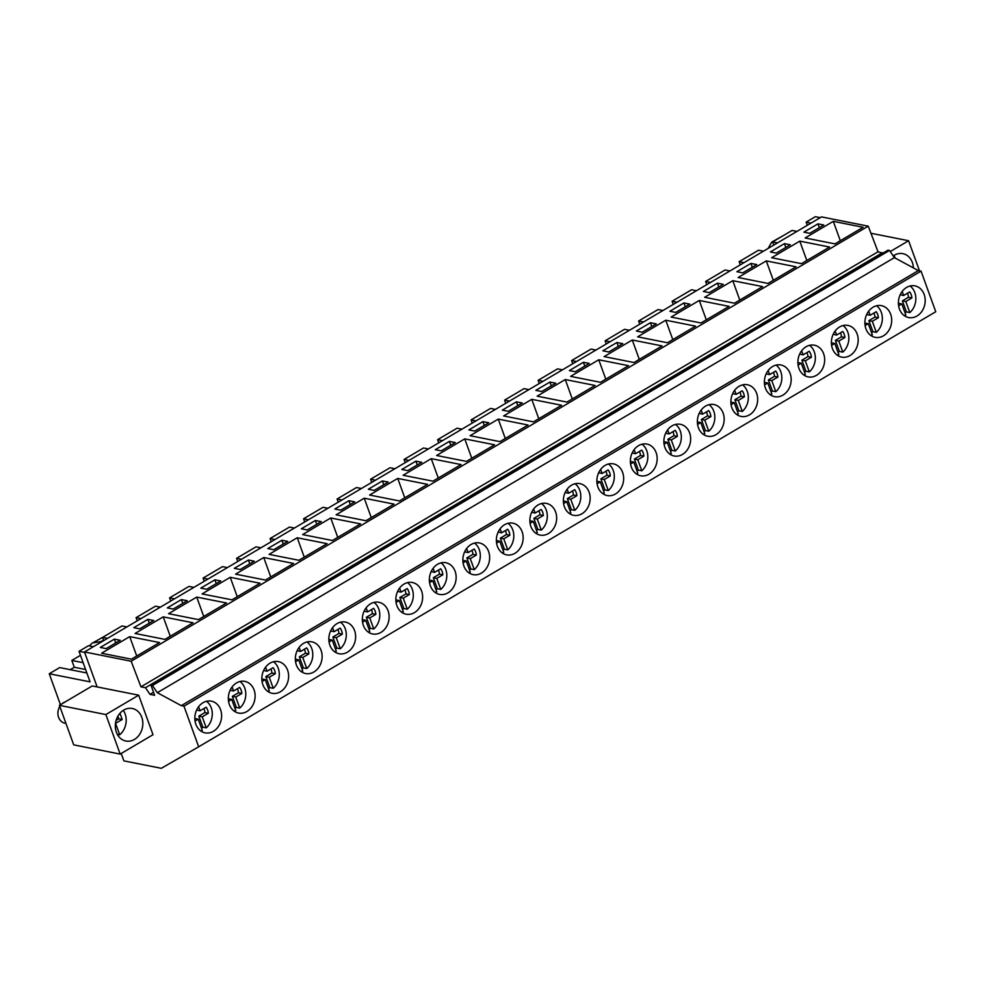<?xml version="1.0" encoding="UTF-8"?>
<svg xmlns="http://www.w3.org/2000/svg" width="985" height="985" viewBox="0 0 985 985"><rect width="100%" height="100%" fill="white"/><g stroke="black" fill="none" stroke-linecap="round" stroke-linejoin="round"><path stroke-width="1.48" d="M138.688 695.176L92.245 685.954L59.408 705.334L73.715 744.869L120.17 754.091L153.007 734.712L138.688 695.176L105.863 714.556L120.17 754.091M121.217 753.476L123.901 760.876L161.306 768.312L198.675 746.802L183.973 706.196L181.289 705.654L157.317 692.701L152.441 685.511L150.976 685.215L154.62 695.287L149.979 694.376L145.472 687.715L140.941 686.828L131.165 661.23L84.476 651.959L97.133 686.927M882.905 253.194L878.017 251.766L868.228 226.168L821.539 216.897L84.476 651.959M868.228 226.168L131.165 661.23M129.725 636.63L101.578 653.24L131.411 659.162L159.545 642.552L129.725 636.63L136.743 656.022M114.371 639.13L100.298 647.441L106.171 648.61L120.244 640.299L114.371 639.13L115.75 642.946M474.708 431.073L488.782 422.774L482.909 421.605L468.835 429.916L474.708 431.073M498.262 419.105L470.116 435.715L499.937 441.637L528.083 425.027L498.262 419.105L505.28 438.485M508.211 411.299L522.284 402.988L516.411 401.831L502.338 410.129L508.211 411.299M531.765 399.331L503.618 415.941L533.439 421.863L561.585 405.254L531.765 399.331L538.783 418.711M407.704 470.621L421.765 462.322L415.904 461.152L401.831 469.463L407.704 470.621M431.245 458.653L403.111 475.262L432.932 481.185L461.079 464.575L431.245 458.653L438.263 478.033M441.206 450.847L455.279 442.548L449.406 441.379L435.333 449.689L441.206 450.847M464.748 438.879L436.614 455.489L466.434 461.411L494.581 444.801L464.748 438.879L471.766 458.259M616.918 342.497L602.845 350.808L608.718 351.977L622.791 343.666L616.918 342.497L618.297 346.314M632.271 339.997L604.125 356.607L633.958 362.529L662.092 345.92L632.271 339.997L639.29 359.39M642.22 332.204L656.293 323.893L650.42 322.723L636.359 331.034L642.22 332.204M665.774 320.223L637.627 336.833L667.461 342.755L695.595 326.146L665.774 320.223L672.792 339.603M541.713 391.525L555.786 383.214L549.913 382.057L535.84 390.356L541.713 391.525M565.267 379.545L537.12 396.167L566.954 402.089L595.088 385.467L565.267 379.545L572.285 398.937M575.215 371.751L589.289 363.44L583.415 362.283L569.342 370.582L575.215 371.751M598.769 359.771L570.623 376.381L600.456 382.303L628.59 365.694L598.769 359.771L605.787 379.163M214.878 579.808L200.817 588.119L206.678 589.276L220.751 580.978L214.878 579.808L216.269 583.625M230.231 577.308L202.085 593.918L231.918 599.84L260.052 583.231L230.231 577.308L237.25 596.688M240.18 569.502L254.253 561.191L248.392 560.034L234.319 568.333L240.18 569.502M263.734 557.535L235.587 574.144L265.421 580.067L293.567 563.457L263.734 557.535L270.752 576.914M139.673 628.824L153.746 620.525L147.873 619.356L133.8 627.667L139.673 628.824M163.227 616.856L135.08 633.466L164.914 639.388L193.048 622.779L163.227 616.856L170.245 636.236M173.175 609.05L187.249 600.751L181.375 599.582L167.315 607.893L173.175 609.05M196.729 597.082L168.583 613.692L198.416 619.614L226.55 603.005L196.729 597.082L203.747 616.462M348.899 500.7L334.826 509.011L340.687 510.181L354.76 501.87L348.899 500.7L350.278 504.517M364.241 498.201L336.107 514.81L365.927 520.733L394.074 504.123L364.241 498.201L371.259 517.593M374.202 490.407L388.262 482.096L382.402 480.926L368.328 489.237L374.202 490.407M397.743 478.427L369.609 495.036L399.43 500.959L427.576 484.349L397.743 478.427L404.761 497.819M273.682 549.729L287.755 541.418L281.895 540.26L267.822 548.559L273.682 549.729M297.236 537.748L269.09 554.37L298.923 560.293L327.069 543.671L297.236 537.748L304.254 557.141M307.185 529.955L321.258 521.644L315.397 520.486L301.324 528.785L307.185 529.955M330.738 517.975L302.592 534.596L332.425 540.506L360.572 523.897L330.738 517.975L337.756 537.367M742.727 272.87L756.8 264.571L750.939 263.401L736.866 271.712L742.727 272.87M766.281 260.902L738.134 277.511L767.968 283.434L796.114 266.824L766.281 260.902L773.299 280.282M784.442 243.627L770.368 251.926L776.229 253.096L790.302 244.785L784.442 243.627L785.821 247.444M799.783 241.128L771.649 257.738L801.47 263.66L829.616 247.038L799.783 241.128L806.801 260.508M683.922 302.949L669.862 311.26L675.722 312.417L689.795 304.119L683.922 302.949L685.314 306.766M699.276 300.45L671.13 317.059L700.963 322.981L729.109 306.372L699.276 300.45L706.294 319.829M717.437 283.175L703.364 291.486L709.225 292.644L723.298 284.345L717.437 283.175L718.816 286.992M732.778 280.676L704.632 297.285L734.465 303.208L762.612 286.598L732.778 280.676L739.797 300.056M833.285 221.342L805.151 237.964L834.972 243.886L863.119 227.264L833.285 221.342L840.303 240.734M817.944 223.854L803.871 232.152L809.732 233.322L823.805 225.011L817.944 223.854L819.323 227.658M878.017 251.766L140.941 686.828M882.535 252.665L145.472 687.715M153.525 692.27L149.979 694.376M198.675 746.802L935.75 311.74L921.049 271.134L918.365 270.592L894.38 257.639L889.504 250.449L888.039 250.153L150.976 685.215M889.504 250.449L152.441 685.511M894.38 257.639L157.317 692.701M918.365 270.592L181.289 705.654M921.049 271.134L183.973 706.196M194.895 716.551A16.154 13.285 101.2 0 0 205.077 732.852A16.154 13.285 101.2 0 0 221.551 717.462A16.154 13.285 101.2 0 0 211.369 701.16A16.154 13.285 101.2 0 0 194.895 716.551M556.587 519.698A16.154 13.285 101.2 0 0 546.404 503.409A16.154 13.285 101.2 0 0 529.93 518.799A16.154 13.285 101.2 0 0 540.112 535.089A16.154 13.285 101.2 0 0 556.587 519.698M657.093 460.377A16.154 13.285 101.2 0 0 646.911 444.075A16.154 13.285 101.2 0 0 630.437 459.466A16.154 13.285 101.2 0 0 640.619 475.767A16.154 13.285 101.2 0 0 657.093 460.377M757.6 401.043A16.154 13.285 101.2 0 0 747.418 384.753A16.154 13.285 101.2 0 0 730.944 400.144A16.154 13.285 101.2 0 0 741.126 416.433A16.154 13.285 101.2 0 0 757.6 401.043M697.442 419.918A16.154 13.285 101.2 0 0 707.624 436.22A16.154 13.285 101.2 0 0 724.098 420.829A16.154 13.285 101.2 0 0 713.916 404.527A16.154 13.285 101.2 0 0 697.442 419.918M663.939 439.692A16.154 13.285 101.2 0 0 674.122 455.993A16.154 13.285 101.2 0 0 690.596 440.603A16.154 13.285 101.2 0 0 680.413 424.301A16.154 13.285 101.2 0 0 663.939 439.692M496.428 538.573A16.154 13.285 101.2 0 0 506.61 554.863A16.154 13.285 101.2 0 0 523.084 539.472A16.154 13.285 101.2 0 0 512.902 523.183A16.154 13.285 101.2 0 0 496.428 538.573M596.935 479.239A16.154 13.285 101.2 0 0 607.117 495.541A16.154 13.285 101.2 0 0 623.591 480.151A16.154 13.285 101.2 0 0 613.409 463.849A16.154 13.285 101.2 0 0 596.935 479.239M295.401 657.229A16.154 13.285 101.2 0 0 305.584 673.518A16.154 13.285 101.2 0 0 322.058 658.128A16.154 13.285 101.2 0 0 311.876 641.838A16.154 13.285 101.2 0 0 295.401 657.229M355.56 638.354A16.154 13.285 101.2 0 0 345.378 622.052A16.154 13.285 101.2 0 0 328.904 637.443A16.154 13.285 101.2 0 0 339.086 653.745A16.154 13.285 101.2 0 0 355.56 638.354M255.053 697.675A16.154 13.285 101.2 0 0 244.871 681.386A16.154 13.285 101.2 0 0 228.397 696.777A16.154 13.285 101.2 0 0 238.579 713.066A16.154 13.285 101.2 0 0 255.053 697.675M261.899 677.003A16.154 13.285 101.2 0 0 272.082 693.292A16.154 13.285 101.2 0 0 288.556 677.902A16.154 13.285 101.2 0 0 278.373 661.612A16.154 13.285 101.2 0 0 261.899 677.003M362.406 617.669A16.154 13.285 101.2 0 0 372.589 633.971A16.154 13.285 101.2 0 0 389.063 618.58A16.154 13.285 101.2 0 0 378.88 602.278A16.154 13.285 101.2 0 0 362.406 617.669M462.925 558.347A16.154 13.285 101.2 0 0 473.108 574.637A16.154 13.285 101.2 0 0 489.582 559.258A16.154 13.285 101.2 0 0 479.399 542.957A16.154 13.285 101.2 0 0 462.925 558.347M456.08 579.032A16.154 13.285 101.2 0 0 445.897 562.731A16.154 13.285 101.2 0 0 429.423 578.121A16.154 13.285 101.2 0 0 439.606 594.423A16.154 13.285 101.2 0 0 456.08 579.032M422.565 598.806A16.154 13.285 101.2 0 0 412.383 582.504A16.154 13.285 101.2 0 0 395.908 597.895A16.154 13.285 101.2 0 0 406.103 614.197A16.154 13.285 101.2 0 0 422.565 598.806M764.446 380.37A16.154 13.285 101.2 0 0 774.629 396.66A16.154 13.285 101.2 0 0 791.103 381.269A16.154 13.285 101.2 0 0 780.92 364.979A16.154 13.285 101.2 0 0 764.446 380.37M864.953 321.036A16.154 13.285 101.2 0 0 875.148 337.338A16.154 13.285 101.2 0 0 891.622 321.947A16.154 13.285 101.2 0 0 881.427 305.646A16.154 13.285 101.2 0 0 864.953 321.036M858.107 341.721A16.154 13.285 101.2 0 0 847.925 325.419A16.154 13.285 101.2 0 0 831.451 340.81A16.154 13.285 101.2 0 0 841.633 357.112A16.154 13.285 101.2 0 0 858.107 341.721M824.605 361.495A16.154 13.285 101.2 0 0 814.423 345.206A16.154 13.285 101.2 0 0 797.948 360.596A16.154 13.285 101.2 0 0 808.131 376.886A16.154 13.285 101.2 0 0 824.605 361.495M898.468 301.262A16.154 13.285 101.2 0 0 908.65 317.564A16.154 13.285 101.2 0 0 925.124 302.173A16.154 13.285 101.2 0 0 914.942 285.872A16.154 13.285 101.2 0 0 898.468 301.262M590.089 499.924A16.154 13.285 101.2 0 0 579.906 483.635A16.154 13.285 101.2 0 0 563.432 499.026A16.154 13.285 101.2 0 0 573.615 515.315A16.154 13.285 101.2 0 0 590.089 499.924M142.763 725.219A16.585 13.642 101.2 0 0 132.298 708.486A16.585 13.642 101.2 0 0 115.38 724.283A16.585 13.642 101.2 0 0 125.834 741.028A16.585 13.642 101.2 0 0 142.763 725.219M105.863 714.556L59.408 705.334M126.893 626.928L121.992 625.955L102.563 637.418L107.463 638.391M103.72 640.607L102.563 637.418L91.728 643.451L89.426 645.914M60.454 704.718L49.25 673.752L90.078 681.854L79.022 651.319L88.49 645.729L93.39 646.702M79.022 651.319L84.648 652.439M120.478 753.907L121.45 754.104M807.281 225.319L806.136 222.142L811.024 223.115M820.246 217.66L815.358 216.688L806.136 222.142M137.223 620.833L136.065 617.644L140.966 618.617M160.395 607.154L155.495 606.181L136.065 617.644M170.725 601.059L169.568 597.87L174.468 598.843M193.897 587.38L188.997 586.407L169.568 597.87M204.227 581.273L203.07 578.096L207.97 579.069M227.4 567.594L222.499 566.634L203.07 578.096M237.73 561.499L236.572 558.323L241.473 559.295M260.902 547.82L256.014 546.847L236.572 558.323M271.232 541.725L270.075 538.549L274.975 539.521M294.404 528.046L289.516 527.073L270.075 538.549M304.734 521.952L303.577 518.775L308.477 519.748M327.906 508.272L323.018 507.3L303.577 518.775M338.237 502.178L337.092 499.001L341.98 499.961M361.409 488.498L356.521 487.526L337.092 499.001M371.739 482.404L370.594 479.215L375.482 480.188M394.911 468.725L390.023 467.752L370.594 479.215M405.241 462.63L404.096 459.441L408.984 460.414M428.413 448.951L423.525 447.978L404.096 459.441M438.744 442.856L437.599 439.667L442.487 440.64M461.916 429.177L457.028 428.204L437.599 439.667M472.246 423.07L471.101 419.893L475.989 420.866M495.43 409.391L490.53 408.418L471.101 419.893M505.748 403.296L504.603 400.119L509.491 401.092M528.933 389.617L524.032 388.644L504.603 400.119M539.251 383.522L538.106 380.345L542.994 381.318M562.435 369.843L557.535 368.87L538.106 380.345M572.765 363.748L571.608 360.572L576.508 361.544M595.937 350.069L591.037 349.096L571.608 360.572M606.267 343.974L605.11 340.798L610.01 341.758M629.44 330.295L624.539 329.322L605.11 340.798M639.77 324.2L638.612 321.012L643.513 321.984M662.942 310.521L658.042 309.549L638.612 321.012M673.272 304.427L672.115 301.238L677.015 302.21M696.444 290.747L691.544 289.775L672.115 301.238M706.774 284.64L705.617 281.464L710.517 282.436M729.947 270.961L725.058 270.001L705.617 281.464M740.277 264.866L739.119 261.69L744.02 262.663M763.449 251.187L758.561 250.215L739.119 261.69M773.779 245.093L772.622 241.916L777.522 242.889M796.951 231.413L792.063 230.441L772.622 241.916M86.865 672.989L59.691 667.584L49.25 673.752M70.194 669.677L74.294 667.264L71.819 660.43L80.474 655.321M83.134 662.683L71.819 660.43M102.44 641.358L93.563 642.762M103.203 637.049L91.728 643.451M101.664 641.198L103.536 640.102M74.294 667.264L85.609 669.505M890.268 251.557L908.601 240.734L919.485 270.826M913.39 267.908A16.585 13.642 101.2 0 0 908.232 256.297A16.585 13.642 101.2 0 0 902.876 253.65A16.585 13.642 101.2 0 0 893.235 255.94M908.601 240.734L870.949 233.26M782.989 235.797L771.784 242.051L768.091 248.454M773.545 241.374L771.784 242.051M147.873 619.356L149.252 623.173M181.375 599.582L182.754 603.399M248.392 560.034L249.771 563.851M281.895 540.26L283.274 544.065M315.397 520.486L316.776 524.291M382.402 480.926L383.781 484.743M415.904 461.152L417.283 464.969M449.406 441.379L450.785 445.195M482.909 421.605L484.288 425.421M516.411 401.831L517.79 405.648M549.913 382.057L551.292 385.861M583.415 362.283L584.794 366.088M650.42 322.723L651.811 326.54M750.939 263.401L752.318 267.218M119.948 713.263L122.214 719.506L118.791 718.828L116.095 720.417M117.855 716.243L118.791 718.828M122.214 719.506L115.479 723.396M115.59 723.421L119.702 734.773L117.277 734.281M119.702 734.773A16.585 13.642 101.2 0 0 126.129 721.919A16.585 13.642 101.2 0 0 123.285 710.357M65.946 723.384L64.838 723.162A10.946 9 -78.8 0 1 57.943 712.118A10.946 9 -78.8 0 1 59.802 706.417M61.969 703.819A10.946 9 -78.8 0 1 65.084 701.985M895.328 258.156A16.585 13.642 101.2 0 0 893.863 255.521M200.62 730.87A16.154 13.285 -78.8 0 0 202.27 730.328L198.231 719.185L195.042 721.069M195.387 713.559L195.744 712.303M198.601 706.725L200.066 710.788L206.136 707.205A11.094 9.124 -78.8 0 1 208.327 713.238L202.257 716.821L206.247 727.853L202.824 727.176A16.154 13.285 -78.8 0 1 201.494 728.211M206.493 701.283A16.154 13.285 -78.8 0 1 212.218 715.603A16.154 13.285 -78.8 0 1 206.247 727.853M208.327 713.238L204.905 712.549L198.835 716.132L202.824 727.176M204.905 712.549A11.094 9.124 101.2 0 0 203.907 708.523M196.618 710.037L200.066 710.788M198.231 719.185L194.821 718.508M202.257 716.821L198.835 716.132M234.122 711.096A16.154 13.285 -78.8 0 0 235.772 710.554L231.734 699.412L228.545 701.295M228.889 693.772L229.246 692.529M232.103 686.951L233.568 691.014L239.638 687.432A11.094 9.124 -78.8 0 1 241.83 693.465L235.76 697.048L239.749 708.08L236.326 707.402A16.154 13.285 -78.8 0 1 235.009 708.437M239.995 681.509A16.154 13.285 -78.8 0 1 245.721 695.829A16.154 13.285 -78.8 0 1 239.749 708.08M241.83 693.465L238.407 692.775L232.337 696.358L236.326 707.402M238.407 692.775A11.094 9.124 101.2 0 0 237.41 688.749M230.121 690.263L233.568 691.014M231.734 699.412L228.323 698.734M235.76 697.048L232.337 696.358M267.625 691.31A16.154 13.285 -78.8 0 0 269.274 690.78L265.236 679.638L262.047 681.521M262.392 673.999L262.749 672.755M265.605 667.177L267.083 671.241L273.14 667.658A11.094 9.124 -78.8 0 1 275.332 673.678L269.262 677.261L273.251 688.306L269.828 687.629A16.154 13.285 -78.8 0 1 268.511 688.663M273.498 661.735A16.154 13.285 -78.8 0 1 279.223 676.055A16.154 13.285 -78.8 0 1 273.251 688.306M275.332 673.678L271.909 673.001L265.839 676.584L269.828 687.629M271.909 673.001A11.094 9.124 101.2 0 0 270.912 668.975M263.623 670.489L267.083 671.241M265.236 679.638L261.838 678.961M269.262 677.261L265.839 676.584M301.127 671.536A16.154 13.285 -78.8 0 0 302.777 671.007L298.738 659.864L295.549 661.748M295.894 654.225L296.251 652.981M299.108 647.404L300.585 651.467L306.655 647.884A11.094 9.124 -78.8 0 1 308.834 653.905L302.764 657.487L306.754 668.532L303.331 667.855A16.154 13.285 -78.8 0 1 302.013 668.889M307 641.961A16.154 13.285 -78.8 0 1 312.725 656.281A16.154 13.285 -78.8 0 1 306.754 668.532M308.834 653.905L305.412 653.227L299.341 656.81L303.331 667.855M305.412 653.227A11.094 9.124 101.2 0 0 304.414 649.201M297.125 650.716L300.585 651.467M298.738 659.864L295.34 659.187M302.764 657.487L299.341 656.81M334.629 651.762A16.154 13.285 -78.8 0 0 336.279 651.233L332.24 640.09L329.052 641.974M329.396 634.451L329.753 633.207M332.61 627.63L334.087 631.693L340.157 628.11A11.094 9.124 -78.8 0 1 342.337 634.131L336.267 637.714L340.268 648.758L336.845 648.081A16.154 13.285 -78.8 0 1 335.516 649.115M340.502 622.188A16.154 13.285 -78.8 0 1 346.227 636.495A16.154 13.285 -78.8 0 1 340.268 648.758M342.337 634.131L338.914 633.453L332.844 637.036L336.845 648.081M338.914 633.453A11.094 9.124 101.2 0 0 337.917 629.427M330.64 630.929L334.087 631.693M332.24 640.09L328.842 639.413M336.267 637.714L332.844 637.036M368.131 631.988A16.154 13.285 -78.8 0 0 369.781 631.459L365.743 620.316L362.554 622.2M362.911 614.677L363.256 613.433M366.112 607.856L367.59 611.907L373.66 608.336A11.094 9.124 -78.8 0 1 375.839 614.357L369.769 617.94L373.771 628.984L370.348 628.307A16.154 13.285 -78.8 0 1 369.018 629.341M374.004 602.414A16.154 13.285 -78.8 0 1 379.73 616.721A16.154 13.285 -78.8 0 1 373.771 628.984M375.839 614.357L372.416 613.68L366.346 617.263L370.348 628.307M372.416 613.68A11.094 9.124 101.2 0 0 371.419 609.653M364.142 611.156L367.59 611.907M365.743 620.316L362.345 619.639M369.769 617.94L366.346 617.263M401.634 612.214A16.154 13.285 -78.8 0 0 403.284 611.685L399.257 600.542L396.056 602.426M396.413 594.903L396.758 593.647M399.614 588.07L401.092 592.133L407.162 588.55A11.094 9.124 -78.8 0 1 409.341 594.583L403.271 598.166L407.273 609.21L403.85 608.521A16.154 13.285 -78.8 0 1 402.52 609.567M407.507 582.627A16.154 13.285 -78.8 0 1 413.232 596.947A16.154 13.285 -78.8 0 1 407.273 609.21M409.341 594.583L405.918 593.906L399.848 597.489L403.85 608.521M405.918 593.906A11.094 9.124 101.2 0 0 404.921 589.88M397.644 591.382L401.092 592.133M399.257 600.542L395.847 599.865M403.271 598.166L399.848 597.489M435.136 592.441A16.154 13.285 -78.8 0 0 436.786 591.911L432.76 580.756L429.571 582.64M429.916 575.129L430.26 573.873M433.129 568.296L434.594 572.359L440.664 568.776A11.094 9.124 -78.8 0 1 442.844 574.809L436.774 578.392L440.775 589.424L437.352 588.747A16.154 13.285 -78.8 0 1 436.023 589.793M441.009 562.854A16.154 13.285 -78.8 0 1 446.734 577.173A16.154 13.285 -78.8 0 1 440.775 589.424M442.844 574.809L439.421 574.132L433.351 577.715L437.352 588.747M439.421 574.132A11.094 9.124 101.2 0 0 438.423 570.093M431.147 571.608L434.594 572.359M432.76 580.756L429.349 580.091M436.774 578.392L433.351 577.715M468.638 572.667A16.154 13.285 -78.8 0 0 470.288 572.125L466.262 560.982L463.073 562.866M463.418 555.355L463.763 554.099M466.631 548.522L468.097 552.585L474.167 549.002A11.094 9.124 -78.8 0 1 476.346 555.035L470.276 558.618L474.277 569.65L470.855 568.973A16.154 13.285 -78.8 0 1 469.525 570.007M474.511 543.08A16.154 13.285 -78.8 0 1 480.237 557.399A16.154 13.285 -78.8 0 1 474.277 569.65M476.346 555.035L472.923 554.346L466.853 557.929L470.855 568.973M472.923 554.346A11.094 9.124 101.2 0 0 471.926 550.319M464.649 551.834L468.097 552.585M466.262 560.982L462.851 560.305M470.276 558.618L466.853 557.929M502.141 552.88A16.154 13.285 -78.8 0 0 503.791 552.351L499.764 541.208L496.575 543.092M496.92 535.569L497.265 534.326M500.134 528.748L501.599 532.811L507.669 529.228A11.094 9.124 -78.8 0 1 509.848 535.261L503.778 538.832L507.78 549.876L504.357 549.199A16.154 13.285 -78.8 0 1 503.027 550.233M508.014 523.306A16.154 13.285 -78.8 0 1 513.739 537.625A16.154 13.285 -78.8 0 1 507.78 549.876M509.848 535.261L506.425 534.572L500.355 538.155L504.357 549.199M506.425 534.572A11.094 9.124 101.2 0 0 505.428 530.546M498.151 532.06L501.599 532.811M499.764 541.208L496.354 540.531M503.778 538.832L500.355 538.155M535.643 533.107A16.154 13.285 -78.8 0 0 537.293 532.577L533.267 521.434L530.078 523.318M530.423 515.795L530.767 514.552M533.636 508.974L535.101 513.037L541.171 509.454A11.094 9.124 -78.8 0 1 543.351 515.475L537.281 519.058L541.282 530.102L537.859 529.425A16.154 13.285 -78.8 0 1 536.529 530.459M541.528 503.532A16.154 13.285 -78.8 0 1 547.241 517.851A16.154 13.285 -78.8 0 1 541.282 530.102M543.351 515.475L539.928 514.798L533.858 518.381L537.859 529.425M539.928 514.798A11.094 9.124 101.2 0 0 538.943 510.772M531.654 512.286L535.101 513.037M533.267 521.434L529.856 520.757M537.281 519.058L533.858 518.381M569.158 513.333A16.154 13.285 -78.8 0 0 570.808 512.803L566.769 501.66L563.58 503.544M563.925 496.021L564.27 494.778M567.138 489.2L568.604 493.263L574.674 489.68A11.094 9.124 -78.8 0 1 576.853 495.701L570.783 499.284L574.784 510.329L571.362 509.651A16.154 13.285 -78.8 0 1 570.032 510.686M575.031 483.758A16.154 13.285 -78.8 0 1 580.744 498.065A16.154 13.285 -78.8 0 1 574.784 510.329M576.853 495.701L573.43 495.024L567.36 498.607L571.362 509.651M573.43 495.024A11.094 9.124 101.2 0 0 572.445 490.998M565.156 492.5L568.604 493.263M566.769 501.66L563.358 500.983M570.783 499.284L567.36 498.607M602.66 493.559A16.154 13.285 -78.8 0 0 604.31 493.029L600.271 481.887L597.082 483.77M597.427 476.248L597.784 475.004M600.641 469.426L602.106 473.489L608.176 469.907A11.094 9.124 -78.8 0 1 610.355 475.927L604.298 479.51L608.287 490.555L604.864 489.877A16.154 13.285 -78.8 0 1 603.534 490.912M608.533 463.984A16.154 13.285 -78.8 0 1 614.246 478.291A16.154 13.285 -78.8 0 1 608.287 490.555M610.355 475.927L606.932 475.25L600.875 478.833L604.864 489.877M606.932 475.25A11.094 9.124 101.2 0 0 605.947 471.224M598.658 472.726L602.106 473.489M600.271 481.887L596.861 481.209M604.298 479.51L600.875 478.833M636.162 473.785A16.154 13.285 -78.8 0 0 637.812 473.256L633.774 462.113L630.585 463.997M630.929 456.474L631.287 455.23M634.143 449.652L635.608 453.703L641.678 450.12A11.094 9.124 -78.8 0 1 643.87 456.154L637.8 459.736L641.789 470.781L638.366 470.091A16.154 13.285 -78.8 0 1 637.036 471.138M642.035 444.198A16.154 13.285 -78.8 0 1 647.748 458.517A16.154 13.285 -78.8 0 1 641.789 470.781M643.87 456.154L640.447 455.476L634.377 459.059L638.366 470.091M640.447 455.476A11.094 9.124 101.2 0 0 639.45 451.45M632.161 452.952L635.608 453.703M633.774 462.113L630.363 461.436M637.8 459.736L634.377 459.059M669.665 454.011A16.154 13.285 -78.8 0 0 671.314 453.482L667.276 442.339L664.087 444.21M664.432 436.7L664.789 435.444M667.645 429.866L669.111 433.929L675.181 430.346A11.094 9.124 -78.8 0 1 677.372 436.38L671.302 439.963L675.291 451.007L671.868 450.317A16.154 13.285 -78.8 0 1 670.539 451.364M675.538 424.424A16.154 13.285 -78.8 0 1 681.263 438.744A16.154 13.285 -78.8 0 1 675.291 451.007M677.372 436.38L673.949 435.702L667.879 439.285L671.868 450.317M673.949 435.702A11.094 9.124 101.2 0 0 672.952 431.676M665.663 433.178L669.111 433.929M667.276 442.339L663.865 441.662M671.302 439.963L667.879 439.285M703.167 434.237A16.154 13.285 -78.8 0 0 704.817 433.695L700.778 422.553L697.589 424.437M697.934 416.926L698.291 415.67M701.148 410.092L702.625 414.156L708.683 410.573A11.094 9.124 -78.8 0 1 710.875 416.606L704.804 420.189L708.794 431.221L705.371 430.543A16.154 13.285 -78.8 0 1 704.053 431.578M709.04 404.65A16.154 13.285 -78.8 0 1 714.765 418.97A16.154 13.285 -78.8 0 1 708.794 431.221M710.875 416.606L707.452 415.929L701.382 419.499L705.371 430.543M707.452 415.929A11.094 9.124 101.2 0 0 706.454 411.89M699.165 413.404L702.625 414.156M700.778 422.553L697.38 421.875M704.804 420.189L701.382 419.499M736.669 414.463A16.154 13.285 -78.8 0 0 738.319 413.922L734.281 402.779L731.092 404.663M731.436 397.14L731.793 395.896M734.65 390.319L736.127 394.382L742.197 390.799A11.094 9.124 -78.8 0 1 744.377 396.832L738.307 400.415L742.296 411.447L738.873 410.77A16.154 13.285 -78.8 0 1 737.556 411.804M742.542 384.876A16.154 13.285 -78.8 0 1 748.268 399.196A16.154 13.285 -78.8 0 1 742.296 411.447M744.377 396.832L740.954 396.142L734.884 399.725L738.873 410.77M740.954 396.142A11.094 9.124 101.2 0 0 739.957 392.116M732.668 393.631L736.127 394.382M734.281 402.779L730.882 402.102M738.307 400.415L734.884 399.725M770.171 394.677A16.154 13.285 -78.8 0 0 771.821 394.148L767.783 383.005L764.594 384.889M764.939 377.366L765.296 376.122M768.152 370.545L769.63 374.608L775.7 371.025A11.094 9.124 -78.8 0 1 777.879 377.046L771.809 380.629L775.798 391.673L772.375 390.996A16.154 13.285 -78.8 0 1 771.058 392.03M776.045 365.103A16.154 13.285 -78.8 0 1 781.77 379.422A16.154 13.285 -78.8 0 1 775.798 391.673M777.879 377.046L774.456 376.368L768.386 379.951L772.375 390.996M774.456 376.368A11.094 9.124 101.2 0 0 773.459 372.342M766.182 373.857L769.63 374.608M767.783 383.005L764.385 382.328M771.809 380.629L768.386 379.951M803.674 374.903A16.154 13.285 -78.8 0 0 805.324 374.374L801.285 363.231L798.096 365.115M798.453 357.592L798.798 356.348M801.655 350.771L803.132 354.834L809.202 351.251A11.094 9.124 -78.8 0 1 811.381 357.272L805.311 360.855L809.313 371.899L805.89 371.222A16.154 13.285 -78.8 0 1 804.56 372.256M809.547 345.329A16.154 13.285 -78.8 0 1 815.272 359.648A16.154 13.285 -78.8 0 1 809.313 371.899M811.381 357.272L807.959 356.595L801.888 360.178L805.89 371.222M807.959 356.595A11.094 9.124 101.2 0 0 806.961 352.568M799.685 354.083L803.132 354.834M801.285 363.231L797.887 362.554M805.311 360.855L801.888 360.178M837.176 355.129A16.154 13.285 -78.8 0 0 838.826 354.6L834.788 343.457L831.599 345.341M831.956 337.818L832.3 336.575M835.157 330.997L836.634 335.06L842.704 331.477A11.094 9.124 -78.8 0 1 844.884 337.498L838.814 341.081L842.815 352.125L839.392 351.448A16.154 13.285 -78.8 0 1 838.063 352.482M843.049 325.555A16.154 13.285 -78.8 0 1 848.774 339.862A16.154 13.285 -78.8 0 1 842.815 352.125M844.884 337.498L841.461 336.821L835.391 340.404L839.392 351.448M841.461 336.821A11.094 9.124 101.2 0 0 840.464 332.795M833.187 334.297L836.634 335.06M834.788 343.457L831.389 342.78M838.814 341.081L835.391 340.404M870.678 335.356A16.154 13.285 -78.8 0 0 872.328 334.826L868.302 323.683L865.101 325.567M865.458 318.044L865.803 316.801M868.659 311.223L870.137 315.286L876.207 311.703A11.094 9.124 -78.8 0 1 878.386 317.724L872.316 321.307L876.318 332.351L872.895 331.674A16.154 13.285 -78.8 0 1 871.565 332.708M876.551 305.781A16.154 13.285 -78.8 0 1 882.277 320.088A16.154 13.285 -78.8 0 1 876.318 332.351M878.386 317.724L874.963 317.047L868.893 320.63L872.895 331.674M874.963 317.047A11.094 9.124 101.2 0 0 873.966 313.021M866.689 314.523L870.137 315.286M868.302 323.683L864.892 323.006M872.316 321.307L868.893 320.63M904.181 315.582A16.154 13.285 -78.8 0 0 905.831 315.052L901.804 303.909L898.615 305.793M898.96 298.27L899.305 297.027M902.174 291.449L903.639 295.5L909.709 291.917A11.094 9.124 -78.8 0 1 911.888 297.95L905.818 301.533L909.82 312.577L906.397 311.888A16.154 13.285 -78.8 0 1 905.067 312.934M910.054 285.995A16.154 13.285 -78.8 0 1 915.779 300.314A16.154 13.285 -78.8 0 1 909.82 312.577M911.888 297.95L908.466 297.273L902.395 300.856L906.397 311.888M908.466 297.273A11.094 9.124 101.2 0 0 907.468 293.247M900.192 294.749L903.639 295.5M901.804 303.909L898.394 303.232M905.818 301.533L902.395 300.856"/></g></svg>
